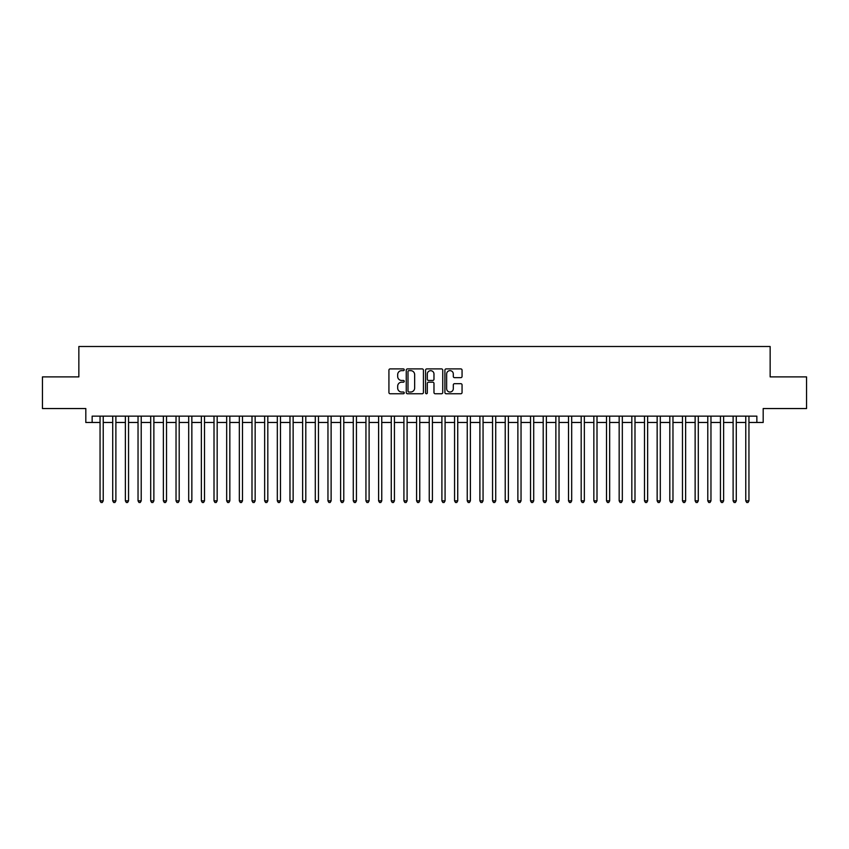 <?xml version="1.0" encoding="UTF-8"?>
<svg xmlns="http://www.w3.org/2000/svg" width="849" height="849" viewBox="0 0 849 849"><rect width="100%" height="100%" fill="white"/><g stroke="black" fill="none" stroke-linecap="round" stroke-linejoin="round"><path stroke-width="1.27" d="M404.241 369.771A0.87 0.87 0 0 0 403.371 368.901L390.169 368.901A1.242 1.242 0 0 0 388.927 370.143L388.927 392.514A1.242 1.242 0 0 0 390.169 393.756L403.371 393.756A0.87 0.87 0 0 0 404.241 392.885A0.87 0.87 0 0 0 403.371 392.015L401.662 392.015A3.98 3.98 0 0 1 397.682 388.035L397.682 386.168A3.98 3.98 0 0 1 401.662 382.199L403.371 382.199A0.87 0.87 0 0 0 404.241 381.328A0.87 0.87 0 0 0 403.371 380.458L401.662 380.458A3.98 3.98 0 0 1 397.682 376.478L397.682 374.611A3.98 3.98 0 0 1 401.662 370.642L403.371 370.642A0.87 0.87 0 0 0 404.241 369.771M460.816 377.656A1.242 1.242 0 0 0 462.058 376.415L462.058 370.143A1.242 1.242 0 0 0 460.816 368.901L446.16 368.901A1.242 1.242 0 0 0 444.908 370.143L444.908 392.514A1.242 1.242 0 0 0 446.16 393.756L460.816 393.756A1.242 1.242 0 0 0 462.058 392.514L462.058 384.926A1.242 1.242 0 0 0 460.816 383.684L454.544 383.684A1.242 1.242 0 0 0 453.302 384.926L453.302 388.693A3.322 3.322 0 0 1 449.981 392.015A3.322 3.322 0 0 1 446.648 388.693L446.648 373.963A3.322 3.322 0 0 1 449.981 370.642A3.322 3.322 0 0 1 453.302 373.963L453.302 376.415A1.242 1.242 0 0 0 454.544 377.656L460.816 377.656M92.148 422.473L92.148 416.148L756.852 416.148L756.852 422.473L763.187 422.473L763.187 408.549L806.55 408.549L806.55 376.892L770.149 376.892L770.149 346.509L78.851 346.509L78.851 376.892L42.45 376.892L42.45 408.549L85.813 408.549L85.813 422.473L100.055 422.473M423.418 370.143A1.242 1.242 0 0 0 422.165 368.901L407.509 368.901A1.242 1.242 0 0 0 406.257 370.143L406.257 392.514A1.242 1.242 0 0 0 407.509 393.756L422.165 393.756A1.242 1.242 0 0 0 423.418 392.514L423.418 370.143M426.835 368.901L441.491 368.901A1.242 1.242 0 0 1 442.743 370.143L442.743 392.514A1.242 1.242 0 0 1 441.491 393.756L435.219 393.756A1.242 1.242 0 0 1 433.977 392.514L433.977 383.44A1.242 1.242 0 0 0 432.735 382.199L428.575 382.199A1.242 1.242 0 0 0 427.323 383.44L427.323 392.885A0.87 0.87 0 0 1 426.453 393.756A0.87 0.87 0 0 1 425.582 392.885L425.582 370.143A1.242 1.242 0 0 1 426.835 368.901M103.228 422.473L112.715 422.473M115.889 422.473L125.376 422.473M128.549 422.473L138.037 422.473M141.21 422.473L150.697 422.473M153.871 422.473L163.369 422.473M166.531 422.473L176.03 422.473M179.192 422.473L188.69 422.473M191.853 422.473L201.351 422.473M204.513 422.473L214.012 422.473M217.174 422.473L226.672 422.473M229.835 422.473L239.333 422.473M242.496 422.473L251.994 422.473M255.156 422.473L264.655 422.473M267.817 422.473L277.315 422.473M280.478 422.473L289.976 422.473M293.138 422.473L302.637 422.473M305.799 422.473L315.297 422.473M318.46 422.473L327.958 422.473M331.121 422.473L340.619 422.473M343.781 422.473L353.28 422.473M356.442 422.473L365.94 422.473M369.103 422.473L378.601 422.473M381.763 422.473L391.262 422.473M394.435 422.473L403.922 422.473M407.096 422.473L416.583 422.473M419.756 422.473L429.244 422.473M432.417 422.473L441.904 422.473M445.078 422.473L454.565 422.473M457.738 422.473L467.237 422.473M470.399 422.473L479.897 422.473M483.06 422.473L492.558 422.473M495.72 422.473L505.219 422.473M508.381 422.473L517.879 422.473M521.042 422.473L530.54 422.473M533.703 422.473L543.201 422.473M546.363 422.473L555.862 422.473M559.024 422.473L568.522 422.473M571.685 422.473L581.183 422.473M584.345 422.473L593.844 422.473M597.006 422.473L606.504 422.473M609.667 422.473L619.165 422.473M622.328 422.473L631.826 422.473M634.988 422.473L644.487 422.473M647.649 422.473L657.147 422.473M660.31 422.473L669.808 422.473M672.97 422.473L682.469 422.473M685.631 422.473L695.129 422.473M698.303 422.473L707.79 422.473M710.963 422.473L720.451 422.473M723.624 422.473L733.111 422.473M736.285 422.473L745.772 422.473M748.945 422.473L756.852 422.473M408.868 370.642A0.87 0.87 0 0 0 407.998 371.512L407.998 391.145A0.87 0.87 0 0 0 408.868 392.015L410.672 392.015A3.98 3.98 0 0 0 414.652 388.035L414.652 374.611A3.98 3.98 0 0 0 410.672 370.642L408.868 370.642M433.977 374.027A3.322 3.322 0 0 0 430.655 370.695A3.322 3.322 0 0 0 427.323 374.027L427.323 379.216A1.242 1.242 0 0 0 428.575 380.458L432.735 380.458A1.242 1.242 0 0 0 433.977 379.216L433.977 374.027M103.228 416.148L103.228 500.846L100.055 500.846L100.055 416.148M103.228 500.846L102.273 502.491L101.01 502.491L100.055 500.846M115.889 416.148L115.889 500.846L112.715 500.846L112.715 416.148M115.889 500.846L114.933 502.491L113.67 502.491L112.715 500.846M128.549 416.148L128.549 500.846L125.376 500.846L125.376 416.148M128.549 500.846L127.594 502.491L126.331 502.491L125.376 500.846M141.21 416.148L141.21 500.846L138.037 500.846L138.037 416.148M141.21 500.846L140.255 502.491L138.992 502.491L138.037 500.846M153.871 416.148L153.871 500.846L150.697 500.846L150.697 416.148M153.871 500.846L152.916 502.491L151.653 502.491L150.697 500.846M166.531 416.148L166.531 500.846L163.369 500.846L163.369 416.148M166.531 500.846L165.576 502.491L164.313 502.491L163.369 500.846M179.192 416.148L179.192 500.846L176.03 500.846L176.03 416.148M179.192 500.846L178.237 502.491L176.974 502.491L176.03 500.846M191.853 416.148L191.853 500.846L188.69 500.846L188.69 416.148M191.853 500.846L190.898 502.491L189.635 502.491L188.69 500.846M204.513 416.148L204.513 500.846L201.351 500.846L201.351 416.148M204.513 500.846L203.558 502.491L202.295 502.491L201.351 500.846M217.174 416.148L217.174 500.846L214.012 500.846L214.012 416.148M217.174 500.846L216.219 502.491L214.956 502.491L214.012 500.846M229.835 416.148L229.835 500.846L226.672 500.846L226.672 416.148M229.835 500.846L228.89 502.491L227.617 502.491L226.672 500.846M242.496 416.148L242.496 500.846L239.333 500.846L239.333 416.148M242.496 500.846L241.551 502.491L240.278 502.491L239.333 500.846M255.156 416.148L255.156 500.846L251.994 500.846L251.994 416.148M255.156 500.846L254.212 502.491L252.938 502.491L251.994 500.846M267.817 416.148L267.817 500.846L264.655 500.846L264.655 416.148M267.817 500.846L266.873 502.491L265.599 502.491L264.655 500.846M280.478 416.148L280.478 500.846L277.315 500.846L277.315 416.148M280.478 500.846L279.533 502.491L278.26 502.491L277.315 500.846M293.138 416.148L293.138 500.846L289.976 500.846L289.976 416.148M293.138 500.846L292.194 502.491L290.92 502.491L289.976 500.846M305.799 416.148L305.799 500.846L302.637 500.846L302.637 416.148M305.799 500.846L304.855 502.491L303.581 502.491L302.637 500.846M318.46 416.148L318.46 500.846L315.297 500.846L315.297 416.148M318.46 500.846L317.515 502.491L316.252 502.491L315.297 500.846M331.121 416.148L331.121 500.846L327.958 500.846L327.958 416.148M331.121 500.846L330.176 502.491L328.913 502.491L327.958 500.846M343.781 416.148L343.781 500.846L340.619 500.846L340.619 416.148M343.781 500.846L342.837 502.491L341.574 502.491L340.619 500.846M356.442 416.148L356.442 500.846L353.28 500.846L353.28 416.148M356.442 500.846L355.498 502.491L354.235 502.491L353.28 500.846M369.103 416.148L369.103 500.846L365.94 500.846L365.94 416.148M369.103 500.846L368.158 502.491L366.895 502.491L365.94 500.846M381.763 416.148L381.763 500.846L378.601 500.846L378.601 416.148M381.763 500.846L380.819 502.491L379.556 502.491L378.601 500.846M394.435 416.148L394.435 500.846L391.262 500.846L391.262 416.148M394.435 500.846L393.48 502.491L392.217 502.491L391.262 500.846M407.096 416.148L407.096 500.846L403.922 500.846L403.922 416.148M407.096 500.846L406.14 502.491L404.877 502.491L403.922 500.846M419.756 416.148L419.756 500.846L416.583 500.846L416.583 416.148M419.756 500.846L418.801 502.491L417.538 502.491L416.583 500.846M432.417 416.148L432.417 500.846L429.244 500.846L429.244 416.148M432.417 500.846L431.462 502.491L430.199 502.491L429.244 500.846M445.078 416.148L445.078 500.846L441.904 500.846L441.904 416.148M445.078 500.846L444.123 502.491L442.86 502.491L441.904 500.846M457.738 416.148L457.738 500.846L454.565 500.846L454.565 416.148M457.738 500.846L456.783 502.491L455.52 502.491L454.565 500.846M470.399 416.148L470.399 500.846L467.237 500.846L467.237 416.148M470.399 500.846L469.444 502.491L468.181 502.491L467.237 500.846M483.06 416.148L483.06 500.846L479.897 500.846L479.897 416.148M483.06 500.846L482.105 502.491L480.842 502.491L479.897 500.846M495.72 416.148L495.72 500.846L492.558 500.846L492.558 416.148M495.72 500.846L494.765 502.491L493.502 502.491L492.558 500.846M508.381 416.148L508.381 500.846L505.219 500.846L505.219 416.148M508.381 500.846L507.426 502.491L506.163 502.491L505.219 500.846M521.042 416.148L521.042 500.846L517.879 500.846L517.879 416.148M521.042 500.846L520.087 502.491L518.824 502.491L517.879 500.846M533.703 416.148L533.703 500.846L530.54 500.846L530.54 416.148M533.703 500.846L532.748 502.491L531.485 502.491L530.54 500.846M546.363 416.148L546.363 500.846L543.201 500.846L543.201 416.148M546.363 500.846L545.419 502.491L544.145 502.491L543.201 500.846M559.024 416.148L559.024 500.846L555.862 500.846L555.862 416.148M559.024 500.846L558.08 502.491L556.806 502.491L555.862 500.846M571.685 416.148L571.685 500.846L568.522 500.846L568.522 416.148M571.685 500.846L570.74 502.491L569.467 502.491L568.522 500.846M584.345 416.148L584.345 500.846L581.183 500.846L581.183 416.148M584.345 500.846L583.401 502.491L582.127 502.491L581.183 500.846M597.006 416.148L597.006 500.846L593.844 500.846L593.844 416.148M597.006 500.846L596.062 502.491L594.788 502.491L593.844 500.846M609.667 416.148L609.667 500.846L606.504 500.846L606.504 416.148M609.667 500.846L608.722 502.491L607.449 502.491L606.504 500.846M622.328 416.148L622.328 500.846L619.165 500.846L619.165 416.148M622.328 500.846L621.383 502.491L620.11 502.491L619.165 500.846M634.988 416.148L634.988 500.846L631.826 500.846L631.826 416.148M634.988 500.846L634.044 502.491L632.781 502.491L631.826 500.846M647.649 416.148L647.649 500.846L644.487 500.846L644.487 416.148M647.649 500.846L646.705 502.491L645.442 502.491L644.487 500.846M660.31 416.148L660.31 500.846L657.147 500.846L657.147 416.148M660.31 500.846L659.365 502.491L658.102 502.491L657.147 500.846M672.97 416.148L672.97 500.846L669.808 500.846L669.808 416.148M672.97 500.846L672.026 502.491L670.763 502.491L669.808 500.846M685.631 416.148L685.631 500.846L682.469 500.846L682.469 416.148M685.631 500.846L684.687 502.491L683.424 502.491L682.469 500.846M698.303 416.148L698.303 500.846L695.129 500.846L695.129 416.148M698.303 500.846L697.347 502.491L696.084 502.491L695.129 500.846M710.963 416.148L710.963 500.846L707.79 500.846L707.79 416.148M710.963 500.846L710.008 502.491L708.745 502.491L707.79 500.846M723.624 416.148L723.624 500.846L720.451 500.846L720.451 416.148M723.624 500.846L722.669 502.491L721.406 502.491L720.451 500.846M736.285 416.148L736.285 500.846L733.111 500.846L733.111 416.148M736.285 500.846L735.33 502.491L734.067 502.491L733.111 500.846M748.945 416.148L748.945 500.846L745.772 500.846L745.772 416.148M748.945 500.846L747.99 502.491L746.727 502.491L745.772 500.846"/></g></svg>
